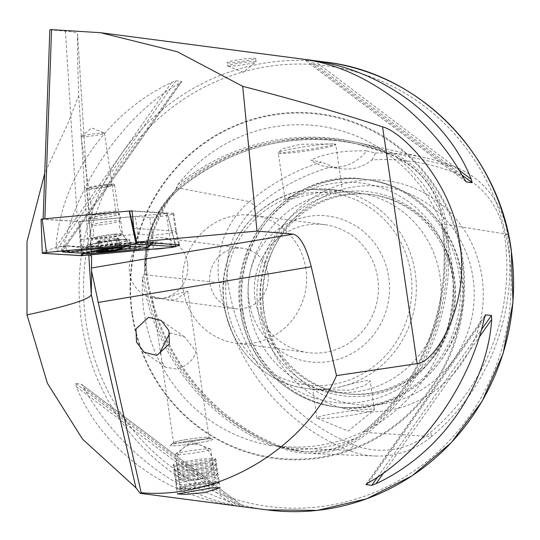 <?xml version="1.0" encoding="UTF-8"?>
<svg xmlns="http://www.w3.org/2000/svg" width="540" height="540" viewBox="0 0 540 540"><rect width="100%" height="100%" fill="white"/><g stroke="black" fill="none" stroke-linecap="round" stroke-linejoin="round"><path stroke-width="0.41" stroke-dasharray="2.7 2.03" d="M372.04 159.921L375.584 153.029L366.62 150.856A43.011 41.351 97.4 0 1 328.658 167.096L341.26 168.743A43.011 41.351 97.4 0 0 372.04 159.921A210.337 202.23 97.4 0 1 456.199 173.252A80.595 77.483 97.4 0 1 504.583 235.683A210.337 202.23 97.4 0 1 430.751 432.162A80.595 77.483 -82.6 0 1 354.085 445.014L348.975 450.428L279.767 447.444A1.431 0.385 111.6 0 0 279.889 446.094A1.431 0.385 111.6 0 0 279.862 446.087A1.431 0.385 111.6 0 0 279.855 446.087L277.479 445.986L287.381 448.996L307.274 451.973L334.28 448.713L358.115 437.137L365.02 430.819M277.479 445.986L271.924 445.675A223.047 214.448 97.4 0 1 142.506 278.667A161.575 155.345 -82.6 0 0 144.005 311.945A161.575 155.345 -82.6 0 0 271.924 445.675M364.541 430.961C336.872 444.656 307.922 449.618 277.682 445.858L276.359 445.682M354.085 445.014A210.337 202.23 97.4 0 1 227.826 282.076L218.984 282.683A216.547 208.197 97.4 0 0 348.975 450.428A86.798 83.457 -82.6 0 0 375.516 456.03L308.192 453.445A92.975 89.39 -82.6 0 1 279.767 447.444A222.723 214.137 97.4 0 1 146.07 274.907A92.975 89.39 97.4 0 1 178.706 188.055A222.723 214.137 97.4 0 1 359.782 143.033A222.723 214.137 97.4 0 1 390.575 152.543A92.975 89.39 97.4 0 1 446.391 224.566A222.723 214.137 97.4 0 1 368.213 432.614L366.984 431.48L364.797 431.345M142.506 278.667L143.627 274.475L144.173 275.103L144.558 273.793C147.413 242.345 158.085 214.022 176.566 188.825L176.891 188.042L175.993 188.325L177.842 184.626A223.047 214.448 97.4 0 1 382.934 150.248A161.575 155.345 -82.6 0 0 177.842 184.626M375.584 153.029A216.547 208.197 97.4 0 1 425.513 157.822A216.547 208.197 97.4 0 1 455.45 167.069A86.798 83.457 97.4 0 1 507.553 234.306L446.391 224.566L444.67 224.741A221.326 212.794 97.4 0 1 366.971 431.48A91.577 88.047 -82.6 0 1 307.854 452A91.577 88.047 -82.6 0 1 279.855 446.087A221.326 212.794 97.4 0 1 146.995 274.637L144.49 274.367L144.659 264.816C145.328 238.221 154.022 215.069 170.755 195.359L176.708 188.622L179.138 189.088A221.326 212.794 97.4 0 1 359.087 144.349A221.326 212.794 97.4 0 1 389.684 153.792L387.457 153.293L396.934 157.444C420.815 170.215 435.692 189.412 441.565 215.042L442.557 224.404L442.307 225.126L441.767 224.309C453.6 300.821 422.807 382.779 364.014 431.271L367.693 429.624A161.575 155.345 -82.6 0 0 451.413 260.415A161.575 155.345 -82.6 0 0 443.367 228.231A223.047 214.448 97.4 0 1 367.693 429.624M382.934 150.248L386.471 153.043L387.457 153.293M44.847 218.774L43.112 219.2L80.501 221.528L80.973 239.402L81.972 253.469L138.881 248.251L153.09 249.116M89.768 254.927L81.972 253.469M49.835 29.761L70.517 31.691C75.249 32.279 77.605 33.014 77.578 33.892C77.159 42.89 77.551 63.457 78.746 95.594L68.006 123.181L44.739 173.401M90.349 218.653A15.053 1.168 171.7 0 0 107.392 217.013A15.053 1.168 171.7 0 0 119.502 213.995A15.053 1.168 171.7 0 0 118.989 213.847A15.053 1.168 171.7 0 0 103.086 215.312A15.053 1.168 171.7 0 0 89.802 218.329A15.053 1.168 171.7 0 0 90.349 218.653M92.948 214.954A11.826 0.918 171.7 0 0 105.894 213.739A11.826 0.918 171.7 0 0 115.904 211.363A11.826 0.918 171.7 0 0 115.864 211.295A11.826 0.918 171.7 0 0 115.452 211.181A11.826 0.918 171.7 0 0 102.958 212.328A11.826 0.918 171.7 0 0 92.522 214.697A11.826 0.918 171.7 0 0 92.495 214.772A11.826 0.918 171.7 0 0 92.948 214.954M81.547 136.809A11.826 0.918 171.7 0 0 94.493 135.587A11.826 0.918 171.7 0 0 104.504 133.211A11.826 0.918 171.7 0 0 104.389 133.11A11.826 0.918 171.7 0 0 104.051 133.036A11.826 0.918 171.7 0 0 91.861 134.136A11.826 0.918 171.7 0 0 81.176 136.499A11.826 0.918 171.7 0 0 81.095 136.627A11.826 0.918 171.7 0 0 81.547 136.809M80.973 239.402L137.855 234.185L152.395 235.069A12.541 0.972 171.7 0 0 166.32 233.665A12.541 0.972 171.7 0 0 176.404 231.228A12.541 0.972 171.7 0 0 175.919 231.039A12.541 0.972 171.7 0 0 175.581 231.005L133.738 228.46M80.501 221.528L135.277 216.506L149.816 217.391A12.541 0.972 171.7 0 0 163.742 215.98A12.541 0.972 171.7 0 0 173.819 213.543A12.541 0.972 171.7 0 0 173.34 213.354A12.541 0.972 171.7 0 0 172.996 213.327L132.125 210.836M169.709 333.322L170.91 333.059L184.572 336.865L195.5 350.831L195.683 352.917C192.544 361.226 186.037 366.572 176.148 368.962L165.314 367.146L161.71 361.28L161.447 356.542L160.778 354.166M186.442 439.526A17.921 1.384 171.7 0 0 173.718 442.557A17.921 1.384 171.7 0 0 173.597 442.753A17.921 1.384 171.7 0 0 196.216 440.802A17.921 1.384 171.7 0 0 209.061 437.582A17.921 1.384 171.7 0 0 208.886 437.427A17.921 1.384 171.7 0 0 186.442 439.526M165.861 298.445L158.126 298.674L152.239 296.365L166.712 299.795L175.635 299.72L187.704 291.188L180.765 292.964L165.861 298.445M185.774 441.524A21.506 1.661 171.7 0 0 170.505 445.156A21.506 1.661 171.7 0 0 170.357 445.399A21.506 1.661 171.7 0 0 197.505 443.057A21.506 1.661 171.7 0 0 212.922 439.189A21.506 1.661 171.7 0 0 212.713 439A21.506 1.661 171.7 0 0 185.774 441.524M228.245 66.116A14.337 1.107 171.7 0 0 243.02 64.78A14.337 1.107 171.7 0 0 255.967 61.918A14.337 1.107 171.7 0 0 256.068 61.763A14.337 1.107 171.7 0 0 255.521 61.54A14.337 1.107 171.7 0 0 239.828 63.018A14.337 1.107 171.7 0 0 227.691 65.9A14.337 1.107 171.7 0 0 227.833 66.022A14.337 1.107 171.7 0 0 228.245 66.116M227.792 63.032C231.93 63.342 260.888 58.482 255.069 58.455C250.81 57.166 221.819 62.026 227.792 63.032L227.239 62.782L227.691 65.9M256.068 61.763L255.616 58.644L255.069 58.455M334.706 143.883L335.738 144.538L310.223 149.269L279.227 153.185L278.012 152.746L282.515 148.763L300.517 144.281L334.706 143.883M334.598 144.031A29.032 2.248 -8.3 0 1 335.711 144.47A29.032 2.248 -8.3 0 1 335.651 144.653A29.032 2.248 -8.3 0 1 310.034 150.471A29.032 2.248 -8.3 0 1 279.362 153.286A29.032 2.248 -8.3 0 1 278.363 153.009A29.032 2.248 -8.3 0 1 278.255 152.847A29.032 2.248 -8.3 0 1 302.825 147.015A29.032 2.248 -8.3 0 1 334.598 144.031M341.408 190.681L317.331 192.794L286.173 199.935L285.019 199.199L301.043 190.883L307.503 189.709L309.697 189.432L341.408 190.681M313.821 389.488L349.515 390.204L364.763 385.627L370.211 380.97L369.056 380.234C363.859 380.902 353.693 383.245 338.553 387.248L329.9 388.699L313.821 389.488L306.801 388.577A100.359 96.491 97.4 0 1 224.329 305.066A100.359 96.491 97.4 0 1 301.043 190.883M373.288 409.219A29.032 2.248 -8.3 0 1 374.396 409.658A29.032 2.248 -8.3 0 1 374.2 409.975A29.032 2.248 -8.3 0 1 347.976 415.773A29.032 2.248 -8.3 0 1 318.053 418.473A29.032 2.248 -8.3 0 1 317.223 418.291A29.032 2.248 -8.3 0 1 316.94 418.034A29.032 2.248 -8.3 0 1 341.51 412.202A29.032 2.248 -8.3 0 1 373.288 409.219M175.993 188.325A221.616 213.071 97.4 0 1 356.022 143.654L386.363 152.928M364.176 431.17A221.616 213.071 97.4 0 0 441.835 224.485L443.367 228.231M131.949 313.848A173.833 167.137 97.4 0 1 272.302 114.629A173.833 167.137 97.4 0 1 462.686 258.404A173.833 167.137 97.4 0 1 322.34 457.63A173.833 167.137 97.4 0 1 131.949 313.848M248.92 300.652A73.474 70.645 97.4 0 1 308.246 216.446A73.474 70.645 97.4 0 1 388.719 277.216A73.474 70.645 97.4 0 1 329.393 361.422A73.474 70.645 97.4 0 1 248.92 300.652M255.001 298.904A64.517 62.026 97.4 0 1 324.729 224.647A64.517 62.026 97.4 0 1 377.75 278.329A64.517 62.026 97.4 0 1 308.023 352.586A64.517 62.026 97.4 0 1 255.001 298.904M249.089 308.3A100.359 96.491 97.4 0 1 357.554 192.787A100.359 96.491 97.4 0 1 440.033 276.291A100.359 96.491 97.4 0 1 331.567 391.811A100.359 96.491 97.4 0 1 249.089 308.3M258.066 310.176A102.843 98.874 97.4 0 1 341.098 192.321A102.843 98.874 97.4 0 1 453.728 277.378A102.843 98.874 97.4 0 1 370.697 395.24A102.843 98.874 97.4 0 1 258.066 310.176M261.603 309.933A100.359 96.491 97.4 0 1 370.069 194.42A100.359 96.491 97.4 0 1 452.54 277.925A100.359 96.491 97.4 0 1 344.075 393.444A100.359 96.491 97.4 0 1 261.603 309.933M263.554 310.19A100.359 96.491 97.4 0 1 273.928 247.685A100.359 96.491 97.4 0 1 372.019 194.67A100.359 96.491 97.4 0 1 454.491 278.181A100.359 96.491 97.4 0 1 346.025 393.701A100.359 96.491 97.4 0 1 264.843 317.277A100.359 96.491 97.4 0 1 263.554 310.19M264.182 312.944A109.769 105.536 97.4 0 1 275.528 244.573A109.769 105.536 97.4 0 1 386.579 187.157A109.769 105.536 97.4 0 1 473.026 277.931A109.769 105.536 97.4 0 1 388.152 403.029A109.769 105.536 97.4 0 1 265.586 320.693A109.769 105.536 97.4 0 1 264.182 312.944M261.144 314.341A116.1 111.625 97.4 0 1 354.881 181.285A116.1 111.625 97.4 0 1 482.038 277.31A116.1 111.625 97.4 0 1 388.3 410.373A116.1 111.625 97.4 0 1 261.144 314.341M305.917 268.947A64.517 62.026 -82.6 0 0 252.902 215.264A64.517 62.026 -82.6 0 0 183.175 289.521A64.517 62.026 -82.6 0 0 236.189 343.211A64.517 62.026 -82.6 0 0 305.917 268.947M187.529 263.142A30.463 29.288 -82.6 0 0 162.493 237.796A30.463 29.288 -82.6 0 0 129.56 272.862A30.463 29.288 -82.6 0 0 154.602 298.215A30.463 29.288 -82.6 0 0 187.529 263.142M267.948 273.652A30.463 29.288 -82.6 0 0 242.912 248.299A30.463 29.288 -82.6 0 0 209.986 283.365A30.463 29.288 -82.6 0 0 235.022 308.718A30.463 29.288 -82.6 0 0 267.948 273.652M83.909 387.815C117.322 449.361 181.177 497.583 240.86 506.338L233.415 505.366C163.728 495.302 99.873 447.08 76.464 386.836L75.627 383.454L81.547 384.291L243.81 506.824L81.385 384.203L83.909 387.815L240.86 506.338M91.625 256.642L77.578 33.831L91.618 256.561M179.165 83.416C125.253 114.197 78.178 181.015 63.464 247.651L62.012 251.417L56.255 250.668L56.018 246.679C60.73 178.74 107.797 111.922 171.72 82.445L175.946 80.77L181.737 81.662L62.282 251.222L181.703 81.527L179.165 83.416L63.464 247.651M341.26 168.743A43.011 41.351 97.4 0 1 332.458 166.556A210.337 202.23 97.4 0 0 256.109 206.793L249.453 201.602A216.547 208.197 97.4 0 1 321.503 162.095L332.458 166.556M227.826 282.076A80.595 77.483 97.4 0 1 256.109 206.793M366.62 150.856C342.927 150.37 324.351 153.488 310.892 160.198L321.503 162.095M504.583 235.683L507.553 234.306A216.547 208.197 97.4 0 1 431.548 436.59L368.213 432.614A92.975 89.39 -82.6 0 1 308.192 453.445M386.471 153.043A221.616 213.071 97.4 0 0 356.022 143.654L340.673 141.082C280.78 134.264 226.962 150.269 179.213 189.074C153.887 211.802 143.174 240.327 147.062 274.658L146.07 274.907L218.984 282.683A86.798 83.457 97.4 0 1 249.453 201.602L178.706 188.055L179.138 189.088A91.577 88.047 97.4 0 0 146.995 274.637L147.062 274.658C157.559 351.331 210.168 419.209 279.889 446.094L300.152 451.346L307.274 451.973M375.516 456.03A86.798 83.457 -82.6 0 0 431.548 436.59L430.751 432.162M328.658 167.096A43.011 41.351 97.4 0 1 310.892 160.198M166.772 247.86A13.777 1.067 171.7 0 0 175.871 246.213M138.881 248.251L137.855 234.185L135.277 216.506M44.847 218.842L129.883 211.046M173.819 213.543L176.404 231.228A12.541 0.972 171.7 0 0 176.398 231.221L179.638 244.904M95.918 246.044A21.863 1.694 171.7 0 0 118.28 242.892A21.863 1.694 171.7 0 0 129.654 239.72A21.863 1.694 171.7 0 0 120.116 239.706A21.863 1.694 171.7 0 0 97.754 242.858A21.863 1.694 171.7 0 0 86.38 246.031A21.863 1.694 171.7 0 0 95.918 246.044M95.411 218.558A15.768 1.222 171.7 0 0 111.537 216.284A15.768 1.222 171.7 0 0 119.745 213.995A15.768 1.222 171.7 0 0 112.867 213.988A15.768 1.222 171.7 0 0 96.734 216.263A15.768 1.222 171.7 0 0 88.533 218.552A15.768 1.222 171.7 0 0 95.411 218.558M41.128 219.233L78.759 221.528L81 255.677M175.183 244.451L167.15 213.314L132.158 211.181M82.06 255.629L79.022 221.515L166.091 213.529L171.619 247.421M166.091 213.529L167.197 213.32L168.082 216.081L175.351 244.458M66.974 251.066L86.704 252.376L134.487 248.171L148.75 242.716L157.511 242.028L172.874 245.457L172.28 246.368M150.127 242.703L131.706 248.9L83.767 253.314M149.999 242.406A17.105 1.323 171.7 0 0 150.424 242.318L151.173 244.715L149.843 244.978L129.512 243.614L83.072 248.029L66.319 245.855L85.853 247.3L133.38 242.73L136.964 244.215M129.688 244.836L130.856 243.824L134.102 242.696L132.604 242.494L154.481 244.168C156.654 244.188 156.6 243.405 154.319 241.832L150.424 242.318M157.511 242.028L154.319 241.832M66.319 245.855L58.934 246.53L44.766 251.309L46.501 252.464M89.951 253.692L85.887 251.971L84.105 252.976L82.067 253.186L70.632 252.491M61.358 251.107L62.127 246.726L66.015 246.24L66.332 250.648M58.934 246.53L62.127 246.726M66.44 246.152A17.105 1.323 171.7 0 0 66.015 246.24M85.887 251.971L87.993 252.241M132.604 242.494L131.409 242.514L129.512 243.614M106.961 240.989L98.105 241.913L99.664 241.346L97.052 241.319L108.061 239.105L116.775 238.14L118.199 238.106L116.64 238.673L119.246 238.7L106.961 240.989L108.155 249.183M118.901 247.982L112.941 248.211L108.587 249.122M107.993 249.21L98.699 251.114M99.947 224.89A14.337 1.107 171.7 0 0 119.84 221.009A14.337 1.107 171.7 0 0 119.846 220.968A14.337 1.107 171.7 0 0 111.368 221.184A14.337 1.107 171.7 0 0 91.469 225.106A14.337 1.107 171.7 0 0 91.483 225.146A14.337 1.107 171.7 0 0 99.947 224.89M106.103 185.119A14.337 1.107 171.7 0 0 86.238 188.946A14.337 1.107 171.7 0 0 86.211 189.041A14.337 1.107 171.7 0 0 94.689 188.825A14.337 1.107 171.7 0 0 114.581 184.903A14.337 1.107 171.7 0 0 114.527 184.822A14.337 1.107 171.7 0 0 106.103 185.119M105.719 184.505A13.622 1.053 171.7 0 0 86.846 188.143A13.622 1.053 171.7 0 0 94.871 188.021A13.622 1.053 171.7 0 0 113.717 184.221A13.622 1.053 171.7 0 0 105.719 184.505M101.797 250.398A18.819 1.458 171.7 0 0 126.34 246.085A18.819 1.458 171.7 0 0 127.609 245.572A18.819 1.458 171.7 0 0 127.913 245.248A18.819 1.458 171.7 0 0 116.789 245.531A18.819 1.458 171.7 0 0 92.246 249.845A18.819 1.458 171.7 0 0 90.673 250.681A18.819 1.458 171.7 0 0 91.058 250.904A18.819 1.458 171.7 0 0 101.797 250.398M116.039 240.408A18.819 1.458 171.7 0 0 89.937 245.491A18.819 1.458 171.7 0 0 89.924 245.558A18.819 1.458 171.7 0 0 101.054 245.275A18.819 1.458 171.7 0 0 127.163 240.125A18.819 1.458 171.7 0 0 127.136 240.064A18.819 1.458 171.7 0 0 116.039 240.408M118.3 238.687L119.705 248.319L117.997 247.995L119.401 247.961M213.516 482.861A20.5 1.586 -8.3 0 1 218.282 483.307A20.5 1.586 -8.3 0 1 204.383 486.743A20.5 1.586 -8.3 0 1 182.554 489.416A20.5 1.586 -8.3 0 1 177.829 489.213A20.5 1.586 -8.3 0 1 190.215 485.791A20.5 1.586 -8.3 0 1 213.516 482.861M214.13 481.707A21.506 1.661 -8.3 0 1 219.173 482.045A21.506 1.661 -8.3 0 1 219.125 482.18A21.506 1.661 -8.3 0 1 204.552 485.777A21.506 1.661 -8.3 0 1 181.656 488.592A21.506 1.661 -8.3 0 1 176.695 488.369A21.506 1.661 -8.3 0 1 176.614 488.255A21.506 1.661 -8.3 0 1 190.451 484.65A21.506 1.661 -8.3 0 1 214.13 481.707M213.563 477.819A21.506 1.661 -8.3 0 1 218.585 478.103A21.506 1.661 -8.3 0 1 218.606 478.157A21.506 1.661 -8.3 0 1 204.761 481.754A21.506 1.661 -8.3 0 1 181.089 484.697A21.506 1.661 -8.3 0 1 176.047 484.36A21.506 1.661 -8.3 0 1 176.047 484.313A21.506 1.661 -8.3 0 1 190.188 480.708A21.506 1.661 -8.3 0 1 213.563 477.819M211.957 474.437A20.075 1.552 -8.3 0 1 216.641 474.707A20.075 1.552 -8.3 0 1 216.607 474.896A20.075 1.552 -8.3 0 1 202.932 478.251A20.075 1.552 -8.3 0 1 181.643 480.863A20.075 1.552 -8.3 0 1 177.032 480.668A20.075 1.552 -8.3 0 1 176.938 480.499A20.075 1.552 -8.3 0 1 190.141 477.137A20.075 1.552 -8.3 0 1 211.957 474.437M212.848 472.939A21.506 1.661 -8.3 0 1 217.876 473.229A21.506 1.661 -8.3 0 1 217.836 473.432A21.506 1.661 -8.3 0 1 203.182 477.023A21.506 1.661 -8.3 0 1 180.374 479.817A21.506 1.661 -8.3 0 1 175.433 479.615A21.506 1.661 -8.3 0 1 175.338 479.432A21.506 1.661 -8.3 0 1 189.479 475.828A21.506 1.661 -8.3 0 1 212.848 472.939M211.241 469.557A20.075 1.552 -8.3 0 1 215.933 469.827A20.075 1.552 -8.3 0 1 215.892 470.016A20.075 1.552 -8.3 0 1 202.216 473.371A20.075 1.552 -8.3 0 1 180.927 475.983A20.075 1.552 -8.3 0 1 176.317 475.787A20.075 1.552 -8.3 0 1 176.229 475.619A20.075 1.552 -8.3 0 1 189.425 472.257A20.075 1.552 -8.3 0 1 211.241 469.557M212.139 468.058A21.506 1.661 -8.3 0 1 217.161 468.349A21.506 1.661 -8.3 0 1 217.121 468.551A21.506 1.661 -8.3 0 1 202.473 472.142A21.506 1.661 -8.3 0 1 179.665 474.944A21.506 1.661 -8.3 0 1 174.724 474.734A21.506 1.661 -8.3 0 1 174.623 474.552A21.506 1.661 -8.3 0 1 188.764 470.948A21.506 1.661 -8.3 0 1 212.139 468.058M210.532 464.677A20.075 1.552 -8.3 0 1 215.217 464.947A20.075 1.552 -8.3 0 1 215.183 465.136A20.075 1.552 -8.3 0 1 201.508 468.49A20.075 1.552 -8.3 0 1 180.218 471.103A20.075 1.552 -8.3 0 1 175.608 470.907A20.075 1.552 -8.3 0 1 175.513 470.738A20.075 1.552 -8.3 0 1 188.716 467.377A20.075 1.552 -8.3 0 1 210.532 464.677M211.424 463.178A21.506 1.661 -8.3 0 1 216.452 463.469A21.506 1.661 -8.3 0 1 216.412 463.671A21.506 1.661 -8.3 0 1 201.757 467.269A21.506 1.661 -8.3 0 1 178.949 470.063A21.506 1.661 -8.3 0 1 174.008 469.854A21.506 1.661 -8.3 0 1 173.914 469.672A21.506 1.661 -8.3 0 1 188.055 466.067A21.506 1.661 -8.3 0 1 211.424 463.178M209.817 459.796A20.075 1.552 -8.3 0 1 214.508 460.067A20.075 1.552 -8.3 0 1 214.468 460.256A20.075 1.552 -8.3 0 1 200.792 463.617A20.075 1.552 -8.3 0 1 179.51 466.223A20.075 1.552 -8.3 0 1 174.893 466.027A20.075 1.552 -8.3 0 1 174.805 465.858A20.075 1.552 -8.3 0 1 188.001 462.496A20.075 1.552 -8.3 0 1 209.817 459.796M210.715 458.298A21.506 1.661 -8.3 0 1 215.757 458.636A21.506 1.661 -8.3 0 1 215.696 458.791A21.506 1.661 -8.3 0 1 201.049 462.389A21.506 1.661 -8.3 0 1 178.241 465.183A21.506 1.661 -8.3 0 1 173.3 464.974A21.506 1.661 -8.3 0 1 173.198 464.846A21.506 1.661 -8.3 0 1 187.036 461.241A21.506 1.661 -8.3 0 1 210.715 458.298M207.88 438.851A21.506 1.661 -8.3 0 1 212.693 438.993A21.506 1.661 -8.3 0 1 212.922 439.189A21.506 1.661 -8.3 0 1 199.078 442.787A21.506 1.661 -8.3 0 1 175.399 445.73A21.506 1.661 -8.3 0 1 170.357 445.399A21.506 1.661 -8.3 0 1 170.519 445.149A21.506 1.661 -8.3 0 1 185.564 441.565A21.506 1.661 -8.3 0 1 207.88 438.851M204.755 437.326A17.78 1.377 -8.3 0 1 208.737 437.44A17.78 1.377 -8.3 0 1 198.578 440.384A17.78 1.377 -8.3 0 1 177.903 443.016A17.78 1.377 -8.3 0 1 173.867 442.53A17.78 1.377 -8.3 0 1 186.307 439.567A17.78 1.377 -8.3 0 1 204.755 437.326M179.496 454.66A17.921 1.384 -8.3 0 1 175.291 454.376A17.921 1.384 -8.3 0 1 175.426 454.174A17.921 1.384 -8.3 0 1 187.96 451.183A17.921 1.384 -8.3 0 1 206.557 448.922A17.921 1.384 -8.3 0 1 210.573 449.044A17.921 1.384 -8.3 0 1 210.762 449.206A17.921 1.384 -8.3 0 1 199.226 452.203A17.921 1.384 -8.3 0 1 179.496 454.66M184.505 489.004A17.921 1.384 -8.3 0 1 180.306 488.727A17.921 1.384 -8.3 0 1 191.835 485.723A17.921 1.384 -8.3 0 1 211.565 483.273A17.921 1.384 -8.3 0 1 215.771 483.55A17.921 1.384 -8.3 0 1 204.235 486.554A17.921 1.384 -8.3 0 1 184.505 489.004M358.115 437.137A163.033 156.749 97.4 0 1 287.381 448.996M456.199 173.252L455.45 167.069L390.575 152.543A1.431 0.385 -68.4 0 1 389.691 153.799A91.577 88.047 97.4 0 1 444.656 224.735L442.557 224.404M144.659 264.816A163.033 156.749 97.4 0 1 170.755 195.359M396.934 157.444A163.033 156.749 97.4 0 1 441.565 215.042M65.421 31.145L77.416 221.285M172.996 213.327L175.581 231.005L178.733 244.667M132.401 313.72A173.171 166.496 97.4 0 1 272.214 115.263A173.171 166.496 97.4 0 1 461.869 258.491A173.171 166.496 97.4 0 1 322.063 456.948A173.171 166.496 97.4 0 1 132.401 313.72M267.098 509.902A225.808 217.1 97.4 0 1 81.533 322.009A225.808 217.1 97.4 0 1 325.586 62.093M508.714 250.688A222.224 213.658 97.4 0 1 329.299 505.366A222.224 213.658 97.4 0 1 85.921 321.563A222.224 213.658 97.4 0 1 265.336 66.892A222.224 213.658 97.4 0 1 508.714 250.688M309.697 189.432A100.359 96.491 97.4 0 1 332.795 189.547A100.359 96.491 97.4 0 1 415.267 273.058A100.359 96.491 97.4 0 1 338.553 387.248M226.76 304.371A96.775 93.042 97.4 0 1 304.891 193.462A96.775 93.042 97.4 0 1 410.879 273.503A96.775 93.042 97.4 0 1 332.748 384.413A96.775 93.042 97.4 0 1 226.76 304.371M242.21 310.277A110.498 106.238 97.4 0 1 331.418 183.647A110.498 106.238 97.4 0 1 452.439 275.036A110.498 106.238 97.4 0 1 363.224 401.672A110.498 106.238 97.4 0 1 242.21 310.277M240.982 311.31A114.696 110.275 97.4 0 1 364.939 179.294A114.696 110.275 97.4 0 1 459.196 274.732A114.696 110.275 97.4 0 1 335.232 406.748A114.696 110.275 97.4 0 1 240.982 311.31M242.939 311.567A114.696 110.275 97.4 0 1 366.903 179.543A114.696 110.275 97.4 0 1 461.153 274.988A114.696 110.275 97.4 0 1 337.196 407.005A114.696 110.275 97.4 0 1 242.939 311.567M78.746 95.594L88.796 255.015M329.9 388.699A100.359 96.491 97.4 0 1 306.801 388.577C265.214 383.832 229.784 347.942 224.188 305.012C215.312 253.004 253.037 198.443 303.595 190.35M276.44 445.871A221.616 213.071 97.4 0 1 143.627 274.475M368.564 482.713L484.265 318.478M366.363 484.13L485.116 315.556M377.744 476.901L481.268 329.947M383.704 472.77L479.021 337.466M75.627 383.454L237.992 506.068M76.464 386.836L233.415 505.366M175.946 80.77L56.255 250.668M171.72 82.445L56.018 246.679M463.82 178.315L306.869 59.792M465.959 181.636L303.993 59.312M461.889 174.96L310.169 60.386M458.879 169.938L315.164 61.405M149.816 217.391L152.395 235.069L153.286 249.102M115.871 234.576A15.768 1.222 171.7 0 0 99.738 236.851A15.768 1.222 171.7 0 0 91.537 239.139A15.768 1.222 171.7 0 0 98.415 239.153A15.768 1.222 171.7 0 0 114.541 236.878A15.768 1.222 171.7 0 0 122.749 234.59A15.768 1.222 171.7 0 0 115.871 234.576M175.77 246.591L172.874 245.457L175.622 246.571M134.217 243.108L135.952 244.262M42.316 253.226L44.766 251.309L42.741 253.071M129.782 243.27L128.561 242.926L126.245 245.153M150.734 245.059L153.09 243.851A5.015 4.691 93.5 0 0 149.843 244.978L149.816 244.998M131.706 248.9A5.015 2.842 84.8 0 1 133.265 247.826A5.015 2.842 84.8 0 1 134.487 248.171L136.539 249.541M87.777 252.929L89.33 251.856L92.61 253.571M82.067 253.186L85.313 252.059L66.332 250.904A5.015 4.691 -86.5 0 1 67.716 251.222L70.963 252.531M85.853 247.3A5.015 2.842 -95.2 0 0 84.632 246.956A5.015 2.842 -95.2 0 0 83.072 248.029L82.316 249.183M86.731 251.91L133.265 247.826C135.763 248.002 140.92 246.294 148.75 242.716M131.409 242.514L84.632 246.956L67.689 245.781M135.493 243.013L153.09 243.851A5.015 4.691 93.5 0 1 154.481 244.168M113.495 234.212A14.89 1.154 171.7 0 0 92.84 238.228A14.89 1.154 171.7 0 0 101.635 238.059A14.89 1.154 171.7 0 0 122.283 233.935A14.89 1.154 171.7 0 0 113.495 234.212M114.892 238.417L116.296 248.042M104.74 239.733L106.144 249.359M99.86 240.725L101.264 250.351M109.343 239.024L110.747 248.657M117.632 238.309L119.036 247.941M116.438 239.294L117.72 248.049M111.557 240.287L112.766 248.549M101.412 241.603L102.661 250.155M98.672 241.704L100.076 251.329M98.003 241.326L99.4 250.904M115.864 211.295L119.502 213.995M104.504 133.211L115.904 211.363M81.176 136.499L91.78 127.906L104.389 133.11M165.314 367.146L144.194 352.296M152.239 296.365L160.326 351.776M161.71 361.28L173.597 442.753M173.718 442.557L170.505 445.156L173.867 442.53M173.198 464.846L177.444 493.958M227.833 66.022L243.122 72.326L255.967 61.918M357.554 192.787L342.454 190.809L335.711 144.47M374.396 409.658L370.211 380.97M317.223 418.291L348.179 431.055L374.2 409.975M386.262 152.928C411.521 171.011 430.029 194.825 441.788 224.37M338.769 190.33L332.795 189.547L307.503 189.709M364.939 179.294C294.489 167.42 227.239 239.078 240.435 311.094C246.8 360.113 287.422 401.288 335.232 406.748L337.196 407.005C407.646 418.878 474.896 347.213 461.7 275.204C455.335 226.186 414.72 185.011 366.903 179.543L364.939 179.294M370.069 194.42L372.019 194.67M273.928 247.685L275.528 244.573M324.729 224.647L252.902 215.264M242.912 248.299L162.493 237.796M235.022 308.718L166.712 299.795M158.126 298.674L154.602 298.215M425.513 157.822L359.782 143.033M308.023 352.586L236.189 343.211M264.843 317.277L265.586 320.693M344.075 393.444L346.025 393.701M316.46 389.839L331.567 391.811M316.94 418.034L312.755 389.354M285.019 199.199L278.255 152.847M278.363 153.009L278.012 152.746M365.992 484.468L485.447 314.908M466.182 181.838L303.919 59.306M215.757 458.636L220.003 487.748M208.886 437.427L212.713 439M187.704 291.188L209.061 437.582M184.572 336.865L161.204 320.436M81.095 136.627L92.495 214.772M92.522 214.697L89.802 218.329M129.654 239.72L130.68 246.78M88.533 218.552L91.537 239.139C90.369 243.979 89.417 245.943 88.695 245.032C94.217 243.263 104.585 241.508 119.799 239.76L127.15 239.416C127.109 240.8 125.638 239.193 122.749 234.59L119.745 213.995M86.38 246.031L87.413 253.091M89.937 245.491L92.84 238.228L93.697 230.938L91.483 225.146M127.136 240.064L122.283 233.935L119.374 227.191L119.84 221.009M86.211 189.041L91.469 225.106M86.846 188.143L86.238 188.946M91.058 250.904A50.18 50.18 0 0 0 92.522 251.228M89.924 245.558L90.673 250.681M119.543 247.941L120.191 247.954M127.163 240.125L127.913 245.248M126.09 246.416A50.18 50.18 0 0 0 127.609 245.572M113.717 184.221L114.527 184.822M114.581 184.903L119.846 220.968M118.199 238.106L119.63 247.948M116.64 238.673L117.997 247.995M119.246 238.7L120.69 248.576M98.105 241.913L99.536 251.748M99.664 241.346L101 250.506M97.052 241.319L98.496 251.188M218.282 483.307L219.125 482.18M219.173 482.045L218.606 478.157M216.641 474.707L218.585 478.103M216.607 474.896L217.836 473.432M215.933 469.827L217.876 473.229M215.892 470.016L217.121 468.551M215.217 464.947L217.161 468.349M215.183 465.136L216.412 463.671M214.508 460.067L216.452 463.469M214.468 460.256L215.696 458.791M208.737 437.44L212.693 438.993M210.573 449.044L191.538 441.585L175.426 454.174M180.306 488.727L175.291 454.376M215.771 483.55L210.762 449.206M174.893 466.027L173.3 464.974M174.805 465.858L173.914 469.672M175.608 470.907L174.008 469.854M175.513 470.738L174.623 474.552M176.317 475.787L174.724 474.734M176.229 475.619L175.338 479.432M177.032 480.668L175.433 479.615M176.938 480.499L176.047 484.313M176.614 488.255L176.047 484.36M177.829 489.213L176.695 488.369M193.603 444.197A17.921 17.921 0 0 0 176.762 464.42A17.921 17.921 0 0 0 195.453 479.993A17.921 17.921 0 0 0 212.423 461.167A17.921 17.921 0 0 0 193.603 444.197"/><path stroke-width="0.81" d="M148.554 317.338L135.986 328.901L136.512 342.164L144.194 352.296L156.843 355.388L169.412 343.832L168.892 330.561L161.204 320.436L148.554 317.338M160.778 354.166L160.326 351.776L169.709 333.322M204.728 492.561L186.064 494.35L177.444 493.958L211.478 487.964L220.003 487.748L204.728 492.561M485.116 315.556L485.717 314.712L484.265 318.478C469.55 385.108 422.476 451.926 368.564 482.713L366.026 484.603L371.783 485.359L376.009 483.685C439.925 454.208 486.999 387.389 491.711 319.451L491.474 315.461L485.447 314.908M365.992 484.468L366.363 484.13M175.871 246.213A13.777 1.067 171.7 0 0 179.638 244.904A13.777 1.067 171.7 0 0 178.733 244.667L136.755 242.109L257.006 231.086L293.267 234.151C300.22 236.075 306.221 246.935 311.256 266.733L336.494 375.624L417.116 363.643C436.59 362.185 470.603 301.475 459.594 243.257C453.445 184.424 403.171 131.882 382.577 126.86C340.801 113.171 294.172 99.65 242.696 86.312L177.356 51.779L100.602 32.711L51.556 29.626L44.847 218.774M336.494 375.624C305.492 447.991 219.726 499.419 141.19 492.75L140.15 493.324L135.965 487.823L82.634 439.243L47.419 383.312L27 314.888L27.02 241.562L44.739 173.401M43.126 218.929L49.835 29.761L51.556 29.626M303.993 59.312L306.869 59.792C366.545 68.546 430.4 116.768 463.82 178.315L466.344 181.926L472.102 182.675L471.265 179.287C447.856 119.05 384.001 70.828 314.314 60.764L303.919 59.299M293.267 234.151L91.476 267.975L91.597 271.222L98.253 302.441L141.19 492.75M91.597 271.222L91.287 294.523C90.079 299.106 68.648 305.897 27 314.888M91.476 267.975L91.625 256.642L89.768 254.927M153.09 249.116L153.286 249.129A13.777 1.067 171.7 0 0 166.772 247.86M136.755 242.109L133.738 228.46L132.125 210.836L129.883 211.046M257.006 231.086L242.696 86.312M96.944 253.105A21.863 1.694 171.7 0 0 119.313 249.953A21.863 1.694 171.7 0 0 130.68 246.78A21.863 1.694 171.7 0 0 121.149 246.767A21.863 1.694 171.7 0 0 98.786 249.919A21.863 1.694 171.7 0 0 87.413 253.091A21.863 1.694 171.7 0 0 96.944 253.105M147.13 247.34L128.142 246.186A7.168 0.553 171.7 0 0 125.489 246.308L81.553 250.331A7.168 0.553 171.7 0 0 73.811 251.444A7.168 0.553 171.7 0 0 70.571 252.47A7.168 0.553 171.7 0 0 70.963 252.531L89.951 253.692A7.168 0.553 171.7 0 0 92.61 253.571L136.539 249.541A7.168 0.553 171.7 0 0 147.548 247.55A7.168 0.553 171.7 0 0 147.13 247.34L149.816 244.998M42.295 253.321L82.06 255.629L171.619 247.421L175.797 246.55L136.033 244.242L46.48 252.457L42.295 253.321L41.074 219.22L42.295 253.321M136.033 244.242L129.256 211.032L42.181 219.017L46.48 252.457M175.351 244.458L175.986 246.598L175.183 244.451M132.158 211.181L129.519 211.019L137.093 244.195M41.128 219.233L42.181 219.017M136.964 244.215L46.501 252.464L42.316 253.226L81.135 255.656L171.599 247.408L175.622 246.571L136.964 244.215M83.767 253.314L82.141 255.609M70.632 252.491L63.079 252.032L61.358 251.107M66.332 250.648L66.974 251.066L66.332 250.904A5.015 4.691 -86.5 0 0 63.079 252.032M98.867 251.06L101.02 250.668L100.008 251.856L106.076 250.445L111.206 250.607A12.008 0.931 171.7 0 0 120.285 248.765L120.629 248.657A12.008 0.931 171.7 0 0 120.191 247.954A12.008 0.931 171.7 0 0 119.401 247.961L118.901 247.982A12.008 0.931 171.7 0 0 114.358 248.36A12.008 0.931 171.7 0 0 108.587 249.122L107.993 249.21A12.008 0.931 171.7 0 0 98.847 251.066A12.008 0.931 171.7 0 0 98.699 251.114A12.008 0.931 171.7 0 0 100.008 251.856A12.008 0.931 171.7 0 0 110.606 250.695M97.889 251.201A12.906 0.999 171.7 0 0 97.409 251.984A12.906 0.999 171.7 0 0 108.898 251.019A12.906 0.999 171.7 0 0 121.264 248.623A12.906 0.999 171.7 0 0 121.831 248.42A12.906 0.999 171.7 0 0 113.947 248.333A12.906 0.999 171.7 0 0 97.889 251.201M119.705 248.319L120.69 248.576M111.206 250.607L120.285 248.765M100.076 251.329L100.008 251.856M511.151 249.993A225.808 217.1 97.4 0 1 267.098 509.902L317.425 510.374L366.613 498.812L412.034 475.855L451.244 442.719L482.159 401.2L503.118 353.511L513 302.211L511.286 250.047C498.69 153.441 419.026 72.752 325.586 62.093A225.808 217.1 97.4 0 1 511.151 249.993M311.256 266.733L98.253 302.441M88.796 255.015L91.287 294.523L135.965 487.823M371.783 485.359L377.744 476.901M481.268 329.947L491.474 315.461M376.009 483.685L383.704 472.77M479.021 337.466L491.711 319.451M472.102 182.675L461.889 174.96M310.169 60.386L309.737 60.062M471.265 179.287L458.879 169.938M315.164 61.405L314.314 60.764M382.577 126.86L417.116 363.643M172.28 246.368L171.599 247.408M83.423 253.665L81.135 255.656M129.688 244.836L128.142 246.186M126.245 245.153L125.489 246.308M82.316 249.183L81.553 250.331M108.155 249.183L108.365 250.621M117.72 248.049L117.848 248.927M112.766 248.549L112.961 249.912M102.661 250.155L102.816 251.228M267.098 509.902L140.15 493.324M325.586 62.093L100.602 32.711M147.548 247.55L150.734 245.059M70.571 252.47L66.974 251.066M92.522 251.228A50.18 50.18 0 0 0 97.409 251.984M121.831 248.42A50.18 50.18 0 0 0 126.09 246.416"/></g></svg>
